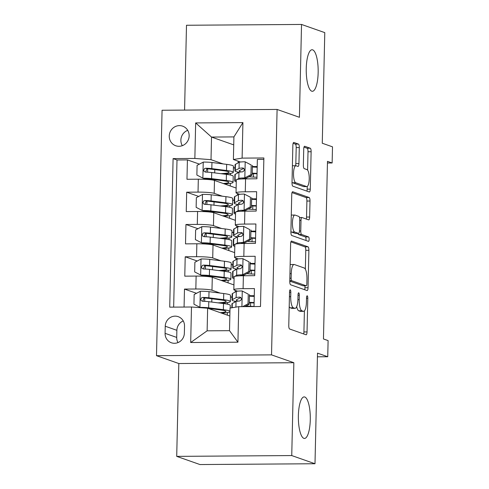 <?xml version="1.0" encoding="UTF-8"?>
<svg xmlns="http://www.w3.org/2000/svg" width="489" height="489" viewBox="0 0 489 489"><rect width="100%" height="100%" fill="white"/><g stroke="black" fill="none" stroke-linecap="round" stroke-linejoin="round"><path stroke-width="0.73" d="M290.228 289.836A2.231 0.642 89.6 0 0 290.16 289.824A2.231 0.642 89.6 0 0 289.537 291.829L288.773 325.509A3.185 0.917 89.6 0 0 289.616 328.999L306.047 334.782A3.185 0.917 89.6 0 0 306.145 334.794A3.185 0.917 89.6 0 0 307.037 331.933L307.801 298.253A2.231 0.642 89.6 0 0 307.208 295.808A2.231 0.642 89.6 0 0 307.147 295.796A2.231 0.642 89.6 0 0 306.524 297.801L306.42 302.159A10.196 2.928 89.6 0 1 303.571 311.328A10.196 2.928 89.6 0 1 303.272 311.273L301.902 310.796A10.196 2.928 89.6 0 1 299.207 299.623L299.311 295.264A2.231 0.642 89.6 0 0 298.718 292.819A2.231 0.642 89.6 0 0 298.651 292.807A2.231 0.642 89.6 0 0 298.027 294.812L297.929 299.176A10.196 2.928 89.6 0 1 295.081 308.339A10.196 2.928 89.6 0 1 294.781 308.29L293.412 307.807A10.196 2.928 89.6 0 1 290.717 296.64L290.814 292.275A2.231 0.642 89.6 0 0 290.228 289.836M311.731 91.186A20.776 5.972 89.6 0 0 312.349 91.296A20.776 5.972 89.6 0 0 318.174 71.547A20.776 5.972 89.6 0 0 312.673 49.854A20.776 5.972 89.6 0 0 312.055 49.75A20.776 5.972 89.6 0 0 306.23 69.493A20.776 5.972 89.6 0 0 311.731 91.186M303.852 438.34A20.776 5.972 89.6 0 0 304.47 438.45A20.776 5.972 89.6 0 0 310.295 418.7A20.776 5.972 89.6 0 0 304.794 397.007A20.776 5.972 89.6 0 0 304.176 396.903A20.776 5.972 89.6 0 0 298.357 416.646A20.776 5.972 89.6 0 0 303.852 438.34M169.255 136.028A10.385 9.896 -70.6 0 0 175.753 145.759A10.385 9.896 -70.6 0 0 189.151 135.887A10.385 9.896 -70.6 0 0 182.648 126.156A10.385 9.896 -70.6 0 0 169.255 136.028M187.709 130.337A10.385 9.896 -70.6 0 0 180.881 140.117A10.385 9.896 -70.6 0 0 182.318 145.667M299.299 147.568A3.185 0.917 89.6 0 0 298.461 144.078L293.846 142.458A3.185 0.917 89.6 0 0 293.755 142.44A3.185 0.917 89.6 0 0 292.862 145.306L292.012 182.709A3.185 0.917 89.6 0 0 292.856 186.199L309.292 191.981A3.185 0.917 89.6 0 0 309.384 191.994A3.185 0.917 89.6 0 0 310.277 189.133L311.126 151.724A3.185 0.917 89.6 0 0 310.283 148.234L304.714 146.278A3.185 0.917 89.6 0 0 304.616 146.26A3.185 0.917 89.6 0 0 303.73 149.127L303.363 165.135A3.185 0.917 89.6 0 0 304.207 168.626L306.97 169.597A8.521 2.451 89.6 0 1 309.225 178.497A8.521 2.451 89.6 0 1 306.835 186.596A8.521 2.451 89.6 0 1 306.585 186.553L295.766 182.752A8.521 2.451 89.6 0 1 293.51 173.846A8.521 2.451 89.6 0 1 295.9 165.747A8.521 2.451 89.6 0 1 296.151 165.789L297.954 166.425A3.185 0.917 89.6 0 0 298.046 166.443A3.185 0.917 89.6 0 0 298.938 163.577L299.299 147.568L296.193 147.592A3.185 0.917 89.6 0 0 295.35 144.096L293.131 143.32M291.744 455.565L293.852 362.722L178.821 363.529L176.712 456.371L291.744 455.565L314.995 463.743L317.508 353.137L327.74 356.738L328.107 340.595L323.455 338.956L327.483 161.346L332.135 162.978L332.502 146.834L322.269 143.234L324.782 32.629L301.53 24.45L186.498 25.257L184.573 110.086M293.852 362.722L271.529 354.873L277.098 109.444L299.421 117.293L301.53 24.45M291.615 241.034A3.185 0.917 89.6 0 0 291.517 241.022A3.185 0.917 89.6 0 0 290.625 243.883L289.781 281.291A3.185 0.917 89.6 0 0 290.619 284.781L307.055 290.558A3.185 0.917 89.6 0 0 307.147 290.576A3.185 0.917 89.6 0 0 308.039 287.709L308.889 250.307A3.185 0.917 89.6 0 0 308.046 246.817L291.426 241.04M290.9 232L291.744 194.598A3.185 0.917 89.6 0 1 292.636 191.731A3.185 0.917 89.6 0 1 292.728 191.743L309.164 197.525A3.185 0.917 89.6 0 1 310.008 201.016L309.641 217.024A3.185 0.917 89.6 0 1 308.748 219.891A3.185 0.917 89.6 0 1 308.657 219.873L301.994 217.532A3.185 0.917 89.6 0 0 301.896 217.513A3.185 0.917 89.6 0 0 301.01 220.38L300.766 230.997A3.185 0.917 89.6 0 0 301.609 234.488L308.547 236.927A2.231 0.642 89.6 0 1 309.14 239.255A2.231 0.642 89.6 0 1 308.51 241.377A2.231 0.642 89.6 0 1 308.443 241.364L291.737 235.49A3.185 0.917 89.6 0 1 290.9 232M314.995 463.743L199.964 464.55L176.712 456.371M199.433 164.127L187.415 159.903L186.975 179.28L198.32 179.2L198.027 192.116A12.983 1.278 1.3 0 1 214.188 193.338L222.33 196.205M198.699 196.425L186.682 192.195L186.242 211.572L197.587 211.492L197.293 224.408A12.983 1.278 1.3 0 1 213.455 225.631L221.596 228.497M197.966 228.718L185.948 224.488L185.508 243.864L196.859 243.785L196.566 256.701A12.983 1.278 1.3 0 1 212.721 257.923L220.863 260.79M197.232 261.01L185.215 256.78L184.775 276.157L196.126 276.077A12.983 1.278 1.3 0 1 212.281 277.3L233.938 284.916M254.023 306.56L254.433 288.589L243.088 288.669A12.983 1.278 1.3 0 0 233.828 289.677A12.983 1.278 1.3 0 0 234.372 290.063L237.581 291.187M233.828 289.677L234.121 276.762A12.983 1.278 1.3 0 1 243.381 275.747L254.726 275.668L255.166 256.291L243.822 256.37A12.983 1.278 1.3 0 0 234.561 257.385A12.983 1.278 1.3 0 0 235.105 257.77L238.308 258.895M234.561 257.385L234.854 244.469A12.983 1.278 -178.7 0 1 244.115 243.455L255.46 243.375L255.9 223.999L244.555 224.078A12.983 1.278 1.3 0 0 235.295 225.093A12.983 1.278 1.3 0 0 235.839 225.478L239.042 226.603M235.295 225.093L235.588 212.177A12.983 1.278 -178.7 0 1 244.842 211.162L256.193 211.083L256.633 191.706L245.282 191.786A12.983 1.278 1.3 0 0 236.028 192.8A12.983 1.278 1.3 0 0 236.572 193.179L239.775 194.31M232.672 199.842L234.274 200.404M237.434 193.485L237.397 195.172M198.32 179.2A12.983 1.278 -178.7 0 1 214.475 180.423L236.132 188.039M231.939 232.134L233.54 232.697M236.7 225.777L236.664 227.464M197.587 211.492A12.983 1.278 -178.7 0 1 213.748 212.715L235.398 220.331M231.205 264.427L232.807 264.989M235.967 258.07L235.93 259.763M196.859 243.785A12.983 1.278 -178.7 0 1 213.015 245.007L234.665 252.624M184.359 333.205L184.524 326.096A10.061 9.584 -70.6 0 0 178.222 316.67A10.061 9.584 -70.6 0 0 165.245 326.23L165.086 333.339A10.061 9.584 -70.6 0 0 171.382 342.765A10.061 9.584 -70.6 0 0 184.359 333.205M271.529 354.873L156.498 355.674L162.067 110.245L277.098 109.444M187.415 159.903L177 159.976L173.094 158.601L169.72 307.153L191.486 307L207.642 308.223L229.842 316.028M173.094 158.601L194.854 158.448L195.661 122.928L242.917 122.598L242.11 158.118L263.877 157.965L260.503 306.517L238.742 306.67L237.935 342.19L190.679 342.52L191.486 307M252.972 198.95L251.646 198.485M252.238 231.242L250.912 230.777M251.505 263.534L250.179 263.07M196.499 293.302L184.481 289.078L195.832 288.999A12.983 1.278 1.3 0 1 211.988 290.221L220.129 293.082M230.472 296.719L232.073 297.281M235.233 290.368L235.197 292.055M250.771 295.833L249.445 295.362M263.84 159.365L257.367 159.414L256.927 178.791L245.576 178.87A12.983 1.278 -178.7 0 0 236.315 179.885L236.028 192.8M185.215 256.78L196.566 256.701M185.948 224.488L197.293 224.408M186.682 192.195L198.027 192.116M177 159.976L173.662 307.123M184.481 289.078L184.072 307.049M233.73 144.878L211.523 137.067L211.01 159.671L223.063 163.913M233.406 167.55L235.007 168.112M238.167 161.193L238.125 162.88M207.642 308.223L207.128 330.827L229.512 330.668L230.026 308.064L238.742 306.67M178.821 363.529L156.498 355.674M327.447 163.014L332.135 162.978M317.422 356.811L327.74 356.738M240.509 162.018L233.394 159.512L233.907 136.908L211.523 137.067L195.661 122.928M253.699 166.657L252.379 166.193M236.853 205.356L236.878 204.316M236.12 237.648L236.144 236.609M235.386 269.94L235.411 268.901M234.653 302.233L234.677 301.193M237.587 173.057L237.611 172.018M227.33 315.148L227.391 312.575M227.581 304.213L227.617 302.563M232.073 297.391L230.472 296.829M254.274 295.692L250.771 295.717L250.759 296.248M250.533 306.261L250.612 302.819M232.801 265.099L231.199 264.537M228.063 282.85L228.118 280.283M228.308 271.921L228.351 270.27M255.007 263.4L251.505 263.424L251.493 263.956M251.267 273.968L251.346 270.521M252 241.676L252.079 238.229M252.226 231.664L252.238 231.132L255.741 231.108M233.534 232.807L231.933 232.244M228.797 250.557L228.852 247.99M229.041 239.628L229.078 237.978M252.734 209.378L252.813 205.936M252.96 199.371L252.972 198.84L256.474 198.815M234.268 200.514L232.666 199.952M229.53 218.265L229.585 215.692M229.775 207.33L229.812 205.686M253.467 177.085L253.546 173.644M253.693 167.079L253.705 166.547L257.202 166.523M242.11 158.118L233.394 159.512M211.01 159.671L194.854 158.448M235.001 168.222L233.4 167.66M230.264 185.973L230.319 183.399M230.508 175.038L230.545 173.387M207.128 330.827L190.679 342.52M229.512 330.668L237.935 342.19M242.917 122.598L233.907 136.908M183.259 320.937A10.061 9.584 -70.6 0 0 176.871 330.319L176.712 337.428A10.061 9.584 -70.6 0 0 177.978 342.587M289.201 306.67A10.196 2.928 89.6 0 0 290.301 307.832L293.412 307.807M295.081 308.339L291.97 308.363A10.196 2.928 89.6 0 1 291.67 308.308L290.301 307.832M296.682 306.64A10.196 2.928 89.6 0 0 298.791 310.815L301.902 310.796M303.571 311.328L300.46 311.352A10.196 2.928 89.6 0 1 300.16 311.297L298.791 310.815M303.657 333.938A3.185 0.917 89.6 0 0 303.926 331.952L304.402 310.9M305.35 269.17L305.778 250.331A3.185 0.917 89.6 0 0 304.934 246.841L290.894 241.902M304.665 289.72A3.185 0.917 89.6 0 0 304.928 287.734L304.971 285.79M291.138 278.253A2.231 0.642 89.6 0 0 291.725 280.698L306.151 285.772A2.231 0.642 89.6 0 0 306.218 285.778A2.231 0.642 89.6 0 0 306.841 283.773L306.945 279.176A10.196 2.928 89.6 0 0 304.25 268.009L294.39 264.537A10.196 2.928 89.6 0 0 294.091 264.488A10.196 2.928 89.6 0 0 291.242 273.657L291.138 278.253L289.849 278.259M303.174 285.79A2.231 0.642 89.6 0 1 303.107 285.802A2.231 0.642 89.6 0 1 303.039 285.79L289.781 281.126M294.091 264.488L290.979 264.512A10.196 2.928 89.6 0 0 290.148 264.94M292.012 192.611L306.053 197.55L309.164 197.525M306.267 219.035A3.185 0.917 89.6 0 0 306.536 217.049L306.896 201.04A3.185 0.917 89.6 0 0 306.053 197.55M297.893 233.418A3.185 0.917 89.6 0 0 298.498 234.512L305.436 236.951L308.547 236.927M305.912 240.478A2.231 0.642 89.6 0 0 305.967 238.253A2.231 0.642 89.6 0 0 305.436 236.951M295.075 215.099A8.521 2.451 89.6 0 0 294.824 215.056A8.521 2.451 89.6 0 0 292.434 223.155A8.521 2.451 89.6 0 0 294.69 232.055L298.504 233.394A3.185 0.917 89.6 0 0 298.596 233.412A3.185 0.917 89.6 0 0 299.488 230.545L299.726 219.928A3.185 0.917 89.6 0 0 298.889 216.438L295.075 215.099M294.824 215.056L291.713 215.074A8.521 2.451 89.6 0 0 291.279 215.215M290.906 231.499A8.521 2.451 89.6 0 0 291.585 232.079L294.69 232.055M295.582 233.418A3.185 0.917 89.6 0 1 295.49 233.436A3.185 0.917 89.6 0 1 295.393 233.418L291.585 232.079M295.509 165.747A3.185 0.917 89.6 0 0 295.827 163.595L296.193 147.592M295.9 165.747L292.789 165.771A8.521 2.451 89.6 0 0 292.398 165.881M292.025 182.256A8.521 2.451 89.6 0 0 292.654 182.77L295.766 182.752M306.835 186.596L303.724 186.621A8.521 2.451 89.6 0 1 303.473 186.578L292.654 182.77M307.599 170.111L308.015 151.749A3.185 0.917 89.6 0 0 307.171 148.259L303.993 147.14M306.896 191.138A3.185 0.917 89.6 0 0 307.165 189.151L307.226 186.486M220.869 303.217A24.829 2.445 -178.7 0 0 230.362 301.511L230.502 295.374A24.829 2.445 1.3 0 0 223.73 293.541L209.017 291.676A8.6 0.85 1.3 0 0 200.453 291.248L194.164 294.519L193.944 304.207L200.087 307.392A8.6 0.85 1.3 0 1 208.65 307.819L223.363 309.684A24.829 2.445 1.3 0 1 229.952 311.218M200.087 307.392L201.016 307.722M202.501 307.832A4.383 0.434 1.3 0 1 205.582 308.033L206.132 308.107M207.984 308.339L220.294 309.904A20.611 2.029 1.3 0 1 225.918 311.426A20.611 2.029 1.3 0 1 220.337 312.685M229.94 311.817A24.829 2.445 1.3 0 1 221.7 313.162M230.362 301.511A24.829 2.445 -178.7 0 0 223.589 299.678L208.876 297.807A8.6 0.85 -178.7 0 0 202.758 297.404L201.505 297.807L200.747 299.525L201.266 300.68L202.672 301.279A8.6 0.85 1.3 0 1 208.791 301.682L223.504 303.553A24.829 2.445 1.3 0 1 230.276 305.387L230.215 308.033M202.697 301.291L204.096 297.874A4.383 0.434 1.3 0 1 205.808 298.027L220.527 299.891A20.611 2.029 1.3 0 1 226.144 301.413A20.611 2.029 1.3 0 1 217.96 302.85M242.63 306.64L248.039 303.828L248.259 294.14L242.11 290.955A8.6 0.85 -178.7 0 0 236.266 291.481L232.532 293.479A24.829 2.445 -178.7 0 0 232.153 293.889L232.012 300.026A24.829 2.445 -178.7 0 0 236.095 301.468M242.11 290.955L248.259 294.14M249.427 296.175A20.611 2.029 -178.7 0 0 254.256 296.407M248.039 303.828L249.243 304.256L249.463 294.567M249.243 304.256L244.683 306.627M231.835 307.777L231.92 303.901A24.829 2.445 1.3 0 1 232.299 303.492L236.034 301.493A8.6 0.85 1.3 0 1 239.671 301.022C241.939 299.659 241.969 298.369 239.757 297.147A8.6 0.85 -178.7 0 0 236.126 297.618L232.391 299.616A24.829 2.445 -178.7 0 0 232.012 300.026M249.28 302.752A24.829 2.445 -178.7 0 0 254.109 302.96M254.115 302.538A20.611 2.029 1.3 0 1 249.292 302.306M238.455 301.096A20.611 2.029 1.3 0 1 236.23 300.124A20.611 2.029 1.3 0 1 236.542 299.781L240.276 297.783A4.383 0.434 1.3 0 1 240.936 297.636M245.979 305.955A20.611 2.029 -178.7 0 0 254.029 306.414M240.307 297.233L240.808 297.52M221.603 270.924A24.829 2.445 -178.7 0 0 231.095 269.219L231.236 263.082A24.829 2.445 1.3 0 0 224.463 261.248L209.75 259.378A8.6 0.85 1.3 0 0 201.187 258.956L194.891 262.226L194.671 271.915L200.82 275.099A8.6 0.85 1.3 0 1 209.384 275.527L224.096 277.391A24.829 2.445 1.3 0 1 230.869 279.231A24.829 2.445 1.3 0 1 222.428 280.869M200.82 275.099L202.03 275.527A4.383 0.434 1.3 0 1 206.315 275.741L221.028 277.611A20.611 2.029 1.3 0 1 226.651 279.133A20.611 2.029 1.3 0 1 221.071 280.393M231.095 269.219A24.829 2.445 -178.7 0 0 224.323 267.385L209.61 265.515A8.6 0.85 -178.7 0 0 203.491 265.111L202.238 265.515L201.48 267.232L202 268.388L203.406 268.987A8.6 0.85 1.3 0 1 209.518 269.39L224.237 271.261A24.829 2.445 1.3 0 1 231.01 273.094L230.869 279.231M203.43 268.999L204.83 265.582A4.383 0.434 1.3 0 1 206.541 265.735L221.254 267.599A20.611 2.029 1.3 0 1 226.878 269.121A20.611 2.029 1.3 0 1 218.693 270.551M222.336 238.632A24.829 2.445 -178.7 0 0 231.829 236.927L231.969 230.79A24.829 2.445 1.3 0 0 225.197 228.956L210.484 227.085A8.6 0.85 1.3 0 0 201.92 226.658L195.624 229.934L195.404 239.622L201.554 242.807A8.6 0.85 1.3 0 1 210.117 243.235L224.83 245.099A24.829 2.445 1.3 0 1 231.603 246.939A24.829 2.445 1.3 0 1 223.161 248.577M201.554 242.807L202.764 243.235A4.383 0.434 1.3 0 1 207.049 243.449L221.761 245.319A20.611 2.029 1.3 0 1 227.385 246.841A20.611 2.029 1.3 0 1 221.804 248.1M231.829 236.927A24.829 2.445 -178.7 0 0 225.056 235.087L210.343 233.222A8.6 0.85 -178.7 0 0 204.225 232.819L202.972 233.222L202.214 234.934L202.727 236.095L204.139 236.694A8.6 0.85 1.3 0 1 210.252 237.098L224.971 238.962A24.829 2.445 1.3 0 1 231.743 240.802L231.603 246.939M204.164 236.707L205.563 233.29A4.383 0.434 1.3 0 1 207.275 233.436L221.988 235.307A20.611 2.029 1.3 0 1 227.611 236.829A20.611 2.029 1.3 0 1 219.42 238.259M223.063 206.334A24.829 2.445 -178.7 0 0 232.562 204.634L232.703 198.497A24.829 2.445 1.3 0 0 225.93 196.657L211.211 194.793A8.6 0.85 1.3 0 0 202.654 194.365L196.358 197.642L196.138 207.33L202.287 210.514A8.6 0.85 1.3 0 1 210.845 210.942L225.563 212.807A24.829 2.445 1.3 0 1 232.336 214.64A24.829 2.445 1.3 0 1 223.895 216.285M202.287 210.514L203.491 210.936A4.383 0.434 1.3 0 1 207.782 211.156L222.495 213.021A20.611 2.029 1.3 0 1 228.118 214.549A20.611 2.029 1.3 0 1 222.538 215.808M232.562 204.634A24.829 2.445 -178.7 0 0 225.79 202.794L211.077 200.93A8.6 0.85 -178.7 0 0 204.958 200.527L203.699 200.93L202.947 202.642L203.461 203.797L204.873 204.402A8.6 0.85 1.3 0 1 210.985 204.805L225.704 206.67A24.829 2.445 1.3 0 1 232.477 208.51L232.336 214.64M204.897 204.408L206.297 200.997A4.383 0.434 1.3 0 1 208.008 201.144L222.721 203.014A20.611 2.029 1.3 0 1 228.345 204.536A20.611 2.029 1.3 0 1 220.154 205.967M223.797 174.041A24.829 2.445 -178.7 0 0 233.296 172.336L233.436 166.205A24.829 2.445 1.3 0 0 226.664 164.365L211.945 162.501A8.6 0.85 1.3 0 0 203.381 162.073L197.091 165.343L196.871 175.031L203.014 178.222A8.6 0.85 1.3 0 1 211.578 178.644L226.297 180.514A24.829 2.445 1.3 0 1 233.07 182.348A24.829 2.445 1.3 0 1 224.628 183.992M203.014 178.222L204.225 178.644A4.383 0.434 1.3 0 1 208.51 178.864L223.228 180.728A20.611 2.029 1.3 0 1 228.846 182.256A20.611 2.029 1.3 0 1 223.271 183.516M233.296 172.336A24.829 2.445 -178.7 0 0 226.523 170.502L211.81 168.638A8.6 0.85 -178.7 0 0 205.692 168.234L204.433 168.638L203.681 170.349L204.194 171.505L205.6 172.11A8.6 0.85 1.3 0 1 211.719 172.513L226.438 174.377A24.829 2.445 1.3 0 1 233.204 176.211L233.07 182.348M205.631 172.116L207.03 168.705A4.383 0.434 1.3 0 1 208.742 168.852L223.455 170.716A20.611 2.029 1.3 0 1 229.078 172.244A20.611 2.029 1.3 0 1 220.887 173.674M248.773 271.536L249.977 271.963L243.846 275.154L242.477 274.806L248.773 271.536L248.987 261.847L242.844 258.663A8.6 0.85 -178.7 0 0 237 259.188L233.265 261.187A24.829 2.445 -178.7 0 0 232.88 261.597L232.746 267.734A24.829 2.445 -178.7 0 0 236.823 269.176M242.844 258.663L248.987 261.847M250.16 263.883A20.611 2.029 -178.7 0 0 254.989 264.109M243.687 275.234A4.383 0.434 -178.7 0 0 240.784 275.503L240.191 275.82M242.477 274.806A8.6 0.85 -178.7 0 0 236.633 275.338L234.543 276.45M234.176 276.646L232.898 277.33A24.829 2.445 -178.7 0 0 232.519 277.746A24.829 2.445 -178.7 0 0 234.078 278.638M249.977 271.963L250.197 262.275M232.519 277.746L232.654 271.609A24.829 2.445 1.3 0 1 233.033 271.193L236.768 269.201A8.6 0.85 1.3 0 1 240.399 268.73C242.672 267.367 242.703 266.077 240.49 264.855A8.6 0.85 -178.7 0 0 236.859 265.325L233.125 267.318A24.829 2.445 -178.7 0 0 232.746 267.734M250.013 270.454A24.829 2.445 -178.7 0 0 254.842 270.668M254.848 270.246A20.611 2.029 1.3 0 1 250.026 270.014M239.188 268.803A20.611 2.029 1.3 0 1 236.963 267.831A20.611 2.029 1.3 0 1 237.275 267.489L241.01 265.49A4.383 0.434 1.3 0 1 241.67 265.344M246.713 273.663A20.611 2.029 -178.7 0 0 254.763 274.121M241.04 264.934L241.542 265.221M249.5 239.243L250.71 239.665L244.421 242.941L243.21 242.513L249.5 239.243L249.72 229.555L243.577 226.37A8.6 0.85 -178.7 0 0 237.727 226.896L233.993 228.895A24.829 2.445 -178.7 0 0 233.614 229.304L233.479 235.441A24.829 2.445 -178.7 0 0 237.556 236.878M243.577 226.37L249.72 229.555M250.894 231.584A20.611 2.029 -178.7 0 0 255.723 231.817M244.421 242.941A4.383 0.434 -178.7 0 0 241.517 243.21L240.924 243.528M243.21 242.513A8.6 0.85 -178.7 0 0 237.361 243.045L235.276 244.158M234.909 244.353L233.626 245.038A24.829 2.445 -178.7 0 0 233.247 245.447A24.829 2.445 -178.7 0 0 234.812 246.346M250.71 239.665L250.93 229.977M233.247 245.447L233.387 239.317A24.829 2.445 1.3 0 1 233.766 238.901L237.501 236.908A8.6 0.85 1.3 0 1 241.132 236.438C243.406 235.075 243.436 233.785 241.224 232.562A8.6 0.85 -178.7 0 0 237.593 233.033L233.858 235.026A24.829 2.445 -178.7 0 0 233.479 235.441M250.747 238.161A24.829 2.445 -178.7 0 0 255.576 238.375M255.582 237.954A20.611 2.029 1.3 0 1 250.753 237.721M239.922 236.505A20.611 2.029 1.3 0 1 237.697 235.533A20.611 2.029 1.3 0 1 238.009 235.191L241.743 233.198A4.383 0.434 1.3 0 1 242.403 233.051M247.446 241.364A20.611 2.029 -178.7 0 0 255.496 241.829M241.774 232.642L242.275 232.929M250.234 206.951L251.444 207.373L245.154 210.649L243.944 210.221L250.234 206.951L250.454 197.263L244.311 194.072A8.6 0.85 -178.7 0 0 238.461 194.604L234.726 196.596A24.829 2.445 -178.7 0 0 234.347 197.012L234.207 203.149A24.829 2.445 -178.7 0 0 238.29 204.585M244.311 194.072L250.454 197.263M251.627 199.292A20.611 2.029 -178.7 0 0 256.456 199.524M245.154 210.649A4.383 0.434 -178.7 0 0 242.251 210.918L241.658 211.236M243.944 210.221A8.6 0.85 -178.7 0 0 238.094 210.747L236.01 211.865M235.643 212.061L234.359 212.746A24.829 2.445 -178.7 0 0 233.98 213.155A24.829 2.445 -178.7 0 0 235.545 214.054M251.444 207.373L251.664 197.684M233.98 213.155L234.121 207.024A24.829 2.445 1.3 0 1 234.5 206.609L238.235 204.616A8.6 0.85 1.3 0 1 241.866 204.145C244.139 202.782 244.17 201.492 241.957 200.27A8.6 0.85 -178.7 0 0 238.326 200.741L234.592 202.733A24.829 2.445 -178.7 0 0 234.207 203.149M251.48 205.869A24.829 2.445 -178.7 0 0 256.309 206.077M256.315 205.661A20.611 2.029 1.3 0 1 251.487 205.429M240.649 204.213A20.611 2.029 1.3 0 1 238.43 203.241A20.611 2.029 1.3 0 1 238.742 202.898L242.477 200.906A4.383 0.434 1.3 0 1 243.137 200.759M248.18 209.072A20.611 2.029 -178.7 0 0 256.23 209.536M242.507 200.349L243.009 200.637M250.967 174.652L252.177 175.08L245.888 178.357L244.677 177.929L250.967 174.652L251.187 164.964L245.044 161.78A8.6 0.85 -178.7 0 0 239.194 162.311L235.46 164.304A24.829 2.445 -178.7 0 0 235.081 164.72L234.94 170.85A24.829 2.445 -178.7 0 0 239.023 172.293M245.044 161.78L251.187 164.964M252.361 167A20.611 2.029 -178.7 0 0 257.19 167.232M245.888 178.357A4.383 0.434 -178.7 0 0 242.984 178.619L242.391 178.937M244.677 177.929A8.6 0.85 -178.7 0 0 238.828 178.454L236.743 179.573M236.376 179.769L235.093 180.453A24.829 2.445 -178.7 0 0 234.714 180.863A24.829 2.445 -178.7 0 0 236.279 181.755M252.177 175.08L252.397 165.392M234.714 180.863L234.854 174.726A24.829 2.445 1.3 0 1 235.233 174.316L238.968 172.317A8.6 0.85 1.3 0 1 242.599 171.847C244.873 170.49 244.903 169.194 242.685 167.971A8.6 0.85 -178.7 0 0 239.054 168.442L235.319 170.441A24.829 2.445 -178.7 0 0 234.94 170.85M252.214 173.577A24.829 2.445 -178.7 0 0 257.037 173.784M257.049 173.369A20.611 2.029 1.3 0 1 252.22 173.137M241.383 171.92A20.611 2.029 1.3 0 1 239.164 170.948A20.611 2.029 1.3 0 1 239.476 170.606L243.21 168.613A4.383 0.434 1.3 0 1 243.87 168.46M248.913 176.78A20.611 2.029 -178.7 0 0 256.963 177.244M243.241 168.057L243.742 168.344M214.475 180.423L214.188 193.338M213.748 212.715L213.455 225.631M213.015 245.007L212.721 257.923M212.281 277.3L211.988 290.221M243.381 275.747L243.088 288.669M245.576 178.87L245.282 191.786M244.842 211.162L244.555 224.078M244.115 243.455L243.822 256.37M196.126 276.077L195.832 288.999M176.712 337.428L165.086 333.339M176.871 330.319L165.245 326.23M289.427 296.646L290.717 296.64M291.67 308.308L294.781 308.29M298.021 295.277L299.311 295.264M297.917 299.635L299.207 299.623M300.16 311.297L303.272 311.273M306.511 298.259L307.801 298.253M303.926 331.952L307.037 331.933M289.531 292.288L290.814 292.275M304.934 246.841L308.046 246.817M305.778 250.331L308.889 250.307M304.928 287.734L308.039 287.709M289.794 280.71L291.725 280.698M303.039 285.79L306.151 285.772M289.953 273.663L291.242 273.657M306.896 201.04L310.008 201.016M306.536 217.049L309.641 217.024M299.72 220.386L301.01 220.38M299.47 231.004L300.766 230.997M298.498 234.512L301.609 234.488M295.393 233.418L298.504 233.394M295.827 163.595L298.938 163.577M303.473 186.578L306.585 186.553M307.171 148.259L310.283 148.234M308.015 151.749L311.126 151.724M307.165 189.151L310.277 189.133M295.35 144.096L298.461 144.078M200.294 291.328L199.934 307.312M211.609 309.616L211.627 308.803M211.78 302.061L211.853 298.791M223.504 303.553L223.363 309.684M223.73 293.541L223.589 299.678M208.791 301.682L208.65 307.819M209.017 291.676L208.876 297.807M204.096 297.874L202.758 297.404M241.914 306.646L242.263 291.034M232.391 299.616L232.532 293.479M232.208 307.715L232.299 303.492M236.126 297.618L236.266 291.481M235.912 307.123L236.034 301.493M201.028 259.036L200.667 275.02M212.336 277.324L212.354 276.511M212.507 269.769L212.587 266.499M224.237 271.261L224.096 277.391M224.463 261.248L224.323 267.385M209.518 269.39L209.384 275.527M209.75 259.378L209.61 265.515M204.83 265.582L203.491 265.111M201.761 226.743L201.401 242.727M213.07 245.026L213.088 244.219M213.241 237.477L213.314 234.207M224.971 238.962L224.83 245.099M225.197 228.956L225.056 235.087M210.252 237.098L210.117 243.235M210.484 227.085L210.343 233.222M205.563 233.29L204.225 232.819M202.495 194.451L202.128 210.435M213.803 212.733L213.821 211.92M213.974 205.184L214.048 201.914M225.704 206.67L225.563 212.807M225.93 196.657L225.79 202.794M210.985 204.805L210.845 210.942M211.211 194.793L211.077 200.93M206.297 200.997L204.958 200.527M203.228 162.152L202.862 178.143M214.537 180.441L214.555 179.628M214.708 172.892L214.781 169.616M226.438 174.377L226.297 180.514M226.664 164.365L226.523 170.502M211.719 172.513L211.578 178.644M211.945 162.501L211.81 168.638M207.03 168.705L205.692 168.234M242.636 274.726L242.996 258.742M233.125 267.318L233.265 261.187M232.898 277.33L233.033 271.193M236.859 265.325L237 259.188M236.633 275.338L236.768 269.201M243.369 242.434L243.73 226.45M233.858 235.026L233.993 228.895M233.626 245.038L233.766 238.901M237.593 233.033L237.727 226.896M237.361 243.045L237.501 236.908M244.103 210.142L244.463 194.151M234.592 202.733L234.726 196.596M234.359 212.746L234.5 206.609M238.326 200.741L238.461 194.604M238.094 210.747L238.235 204.616M244.836 177.843L245.197 161.859M235.319 170.441L235.46 164.304M235.093 180.453L235.233 174.316M239.054 168.442L239.194 162.311M238.828 178.454L238.968 172.317M303.107 285.802L306.218 285.778M299.5 217.532L301.896 217.513M295.49 233.436L298.596 233.412M204.75 297.923L204.671 301.352M205.258 275.637L205.239 276.346M205.484 265.625L205.404 269.06M205.991 243.345L205.973 244.054M206.217 233.332L206.138 236.768M206.725 211.052L206.706 211.761M206.951 201.04L206.871 204.475M207.458 178.76L207.44 179.469M207.684 168.748L207.605 172.177"/></g></svg>
